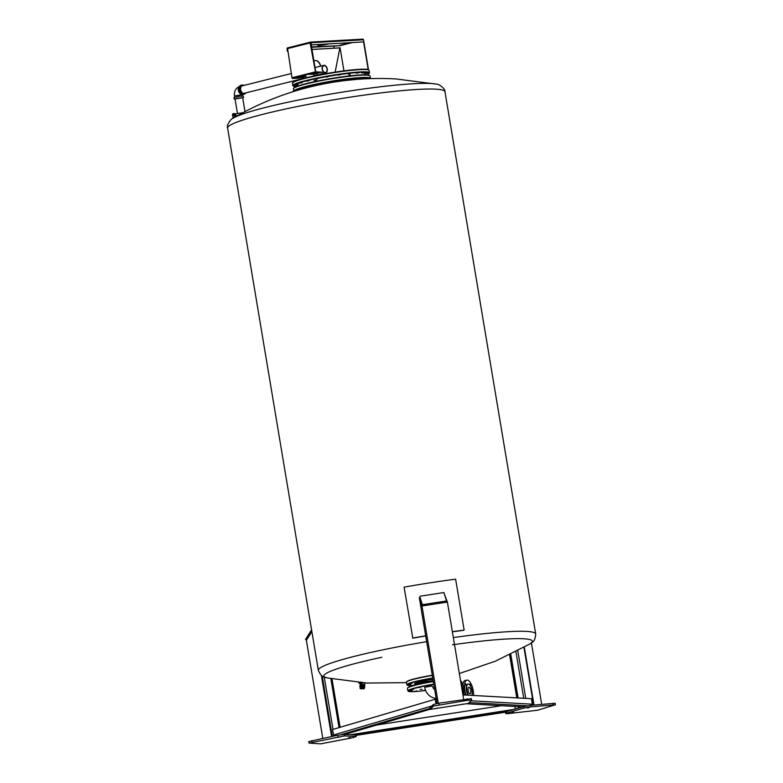 <?xml version="1.0" encoding="UTF-8"?>
<svg xmlns="http://www.w3.org/2000/svg" width="783" height="783" viewBox="0 0 783 783"><rect width="100%" height="100%" fill="white"/><g stroke="black" fill="none" stroke-linecap="round" stroke-linejoin="round"><path stroke-width="1.17" d="M432.745 678.019A25.281 2.378 170.5 0 0 406.857 684.753L406.426 682.208A25.281 2.378 -9.5 0 1 406.504 681.973A25.281 2.378 -9.5 0 1 432.324 675.475M432.285 675.24A25.017 2.359 170.5 0 0 406.72 681.68L406.504 681.973M406.857 684.753A25.281 2.378 170.5 0 0 407.003 684.959L407.307 685.174A25.017 2.359 -9.5 0 1 432.793 678.293M413.502 685.477A25.017 2.359 -9.5 0 1 407.307 685.174M410.791 684.626L408.589 685.008L410.791 684.626M412.054 683.363L409.92 683.676L412.054 683.363M418.621 681.416L416.82 681.631L418.621 681.416M428.722 679.321L427.459 679.429L428.722 679.321M415.156 684.88L413.189 685.282L415.156 684.88M370.388 78.623A38.886 3.661 170.5 0 0 370.437 78.349A38.886 3.661 170.5 0 0 316.851 83.889A38.886 3.661 170.5 0 0 293.723 91.19A38.886 3.661 170.5 0 0 293.87 91.425M294.193 91.327A38.504 3.621 -9.5 0 1 317.066 84.28A38.504 3.621 -9.5 0 1 370.046 78.633M293.723 91.19L293.341 88.9A38.886 3.661 -9.5 0 1 293.459 88.528A38.886 3.661 -9.5 0 1 316.459 81.598A38.886 3.661 -9.5 0 1 369.83 75.745A38.886 3.661 -9.5 0 1 370.056 76.059L370.437 78.349M365.436 78.241L363.312 78.633L365.436 78.241M359.348 78.32L357.42 78.711L359.348 78.32M350.608 79.073L348.944 79.445L350.608 79.073M340.057 80.414L338.706 80.747L340.057 80.414M328.733 82.225L329.946 82.127L328.733 82.225M317.741 84.319L319.288 84.163L317.741 84.319M308.159 86.502L309.999 86.277L308.159 86.502M300.926 88.548L302.982 88.254L300.926 88.548M298.069 90.162L298.93 89.918M369.83 75.745L369.38 75.432A38.504 3.621 170.5 0 0 316.547 81.226A38.504 3.621 170.5 0 0 293.772 88.088L293.459 88.528M467.334 695.138L467.882 695.177M469.927 685.164L470.133 683.95L470.593 686.231M465.689 683.686L466.12 685.977L465.689 683.686M468.068 695.187A6.607 2.515 -101.7 0 1 466.472 690.44A6.607 2.515 -101.7 0 1 467.725 684.107A6.607 2.515 -101.7 0 1 467.901 684.088M468.479 695.206A6.607 2.515 -101.7 0 1 466.825 690.361A6.607 2.515 -101.7 0 1 468.077 684.039A6.607 2.515 -101.7 0 1 471.337 687.993A6.607 2.515 -101.7 0 1 471.973 695.402M466.11 695.079A10.698 4.072 -101.7 0 1 464.877 690.342A10.698 4.072 -101.7 0 1 466.893 680.114A10.698 4.072 -101.7 0 1 471.513 684.812A10.698 4.072 -101.7 0 1 473.598 695.49M462.91 684.381A10.698 4.072 -101.7 0 1 465.131 680.476L466.893 680.114M468.117 690.44A3.318 1.263 -101.7 0 1 468.743 687.259A3.318 1.263 -101.7 0 1 470.652 690.254A3.318 1.263 -101.7 0 1 470.094 693.758A3.318 1.263 -101.7 0 1 468.117 690.44M461.295 684.665L461.5 683.451L461.96 685.732M461.187 684.528A6.607 2.515 -101.7 0 1 463.37 690.166A6.607 2.515 -101.7 0 1 463.33 694.922M460.531 680.584A10.698 4.072 -101.7 0 1 464.622 690.332A10.698 4.072 -101.7 0 1 464.965 695.01M433.488 688.707L433.312 687.846L434.32 687.415M425.56 690.44A25.017 2.359 -9.5 0 1 410.204 691.653A25.017 2.359 -9.5 0 1 408.325 691.281A25.017 2.359 -9.5 0 1 433.821 684.401M436.66 698.583C430.17 697.731 426.177 693.992 424.68 687.347L432.079 685.967L434.741 689.95M421.998 689.206L420.158 689.549L421.998 689.206M425.512 690.303L423.084 690.586L425.414 690.068M413.913 691.497L416.85 690.949L413.913 691.497M409.196 691.174L412.25 690.684L409.196 691.174M410.811 689.715L413.581 689.343L410.811 689.715M418.347 687.523L420.491 687.298L418.347 687.523M429.759 685.174L428.047 685.605L429.759 685.174M433.772 684.127A25.281 2.378 170.5 0 0 407.874 690.87A25.281 2.378 170.5 0 0 408.031 691.066L408.325 691.281M407.874 690.87L407.454 688.326A25.281 2.378 -9.5 0 1 407.532 688.081A25.281 2.378 -9.5 0 1 433.342 681.582M433.302 681.347A25.017 2.359 170.5 0 0 407.737 687.787L407.532 688.081M314.12 80.512L316.684 80.199L314.12 80.512M348.954 75.002L350.167 74.855L348.954 75.002M292.793 85.592L292.402 83.301A38.886 3.661 -9.5 0 1 292.519 82.929A38.886 3.661 -9.5 0 1 330.162 73.269A38.886 3.661 -9.5 0 1 368.891 70.147A38.886 3.661 -9.5 0 1 369.116 70.46L369.498 72.75A38.886 3.661 170.5 0 0 330.543 75.559A38.886 3.661 170.5 0 0 292.793 85.592A38.886 3.661 170.5 0 0 293.018 85.905L293.459 86.218A38.504 3.621 -9.5 0 1 330.612 75.98A38.504 3.621 -9.5 0 1 369.067 73.563A38.504 3.621 -9.5 0 1 366.904 74.884M368.891 70.147L368.441 69.834A38.504 3.621 170.5 0 0 330.103 72.927A38.504 3.621 170.5 0 0 292.842 82.489L292.519 82.929M369.067 73.563L369.39 73.122A38.886 3.661 170.5 0 0 369.498 72.75M347.916 80.081A38.504 3.621 -9.5 0 1 346.468 80.385M317.056 85.308A38.504 3.621 -9.5 0 1 315.588 85.494M295.945 86.766A38.504 3.621 -9.5 0 1 293.459 86.218M308.972 80.796L306.417 81.109L308.972 80.796M302.258 82.695L299.409 83.096L302.258 82.695M298.392 84.28L295.357 84.76L298.392 84.28M297.726 85.406L294.672 85.944L297.736 85.416M346.389 80.248L343.678 80.571M364.046 74.806L365.132 74.816M364.692 73.69L367.746 73.162L364.682 73.68M362.069 73.142L365.015 72.594L362.069 73.142M356.431 73.22L359.123 72.672L356.431 73.22M348.327 73.915L350.647 73.396L348.327 73.915M338.54 75.158L340.409 74.708L338.54 75.158M328.048 76.842L326.364 76.969L328.048 76.842M317.849 78.78L315.706 79.005L317.849 78.78M237.494 113.613L235.047 99.001L237.347 98.276L242.671 97.728L245.001 111.636M245.813 92.903A4.708 3.044 -104.1 0 1 244.335 94.146A4.708 3.044 -104.1 0 1 240.234 90.329A4.708 3.044 -104.1 0 1 242.045 85.014A4.708 3.044 -104.1 0 1 242.417 84.965A4.708 3.044 -104.1 0 1 243.934 85.416M291.276 73.524L242.25 85.836A3.866 2.496 75.9 0 0 240.988 90.887A3.866 2.496 75.9 0 0 244.13 93.334L305.967 77.801M244.335 94.146L243.17 94.44A4.708 3.044 -104.1 0 1 239.079 90.613A4.708 3.044 -104.1 0 1 240.88 85.308L242.045 85.014M242.71 97.973L243.503 97.581L243.249 96.045L238.531 96.387L233.96 97.601L234.225 99.138L235.096 99.245M243.503 97.581L234.225 99.138M322.704 70.304A3.533 2.28 -104.1 0 1 323.859 65.684A3.533 2.28 -104.1 0 1 326.932 68.552A3.533 2.28 -104.1 0 1 325.571 72.535A3.533 2.28 -104.1 0 1 322.704 70.304M322.518 70.421A3.866 2.496 -104.1 0 1 323.771 65.361A3.866 2.496 -104.1 0 1 327.137 68.503A3.866 2.496 -104.1 0 1 325.659 72.858A3.866 2.496 -104.1 0 1 322.518 70.421M234.254 113.564A1.429 1.39 81.7 0 1 235.321 115.884M232.394 114.974L233.001 113.878A1.429 1.39 -98.3 0 0 232.463 114.612M234.9 115.923A1.429 1.39 -98.3 0 0 235.174 115.14L235.174 114.964A1.429 1.39 -98.3 0 0 234.538 113.868L234.391 113.78A1.429 1.39 -98.3 0 0 233.158 113.78L233.001 113.878M233.158 113.78L234.391 113.78M234.538 113.868L233.618 113.506M234.831 115.796A1.292 1.263 -98.3 0 0 233.569 113.78L233.54 113.789A1.292 1.263 -98.3 0 0 232.639 114.396M233.031 116.246L232.404 115.16M235.174 114.426L235.174 114.964M235.174 115.14L235.027 115.972M235.35 115.659L235.34 114.396M234.802 115.747A1.292 1.263 -98.3 0 0 233.54 113.789M232.894 114.24A1.165 1.135 81.7 0 1 234.714 115.6L232.796 114.298L233.559 114.112A0.969 0.949 -98.3 0 1 234.597 115.375M232.766 114.308L232.453 115.512M233.05 116.569L232.453 115.571L233.001 114.993L234.391 114.602L234.929 115.972M233.246 116.941L232.453 115.571L232.776 114.298L233.001 114.993M233.031 117.352L235.389 115.992M339.871 81.226A28.844 2.711 170.5 0 0 323.575 83.947C291.668 90.231 261.688 101.565 233.618 117.959C230.642 118.487 226.14 125.906 227.608 128.079A110.188 10.365 170.5 0 1 334.576 99.666A110.188 10.365 170.5 0 1 444.959 91.709C445.644 89.174 438.979 83.624 435.994 84.094L396.041 78.956C377.249 77.879 358.516 78.633 339.871 81.226M425.707 635.953A110.188 10.365 170.5 0 0 412.798 638.174L404.097 587.142A111.744 10.512 -9.5 0 1 455.618 579.175L464.143 630.09L463.614 630.315A110.188 10.365 170.5 0 0 452.368 631.842M412.612 638.057A111.744 10.512 -9.5 0 1 425.688 635.806M452.349 631.695A111.744 10.512 -9.5 0 1 464.143 630.09M309.138 615.281L317.663 666.196M432.93 679.115A16.854 1.586 -9.5 0 1 426.989 680.055M360.777 682.678L360.229 682.336L360.777 682.678M359.818 682.541L359.182 683.412L358.663 682.443M359.681 683.422L360.317 683.187M359.319 682.502L359.28 683.148M360.904 682.707L364.486 682.903L360.904 682.707M360.151 683.97L362.754 684.606M362.862 684.616L364.761 684.44L364.917 682.923M364.721 684.469L364.712 685.409L363.39 685.575M360.131 684.117L360.337 685.223L363.292 685.565M360.395 684.273L360.337 685.223M361.863 684.548L361.795 685.507M363.674 684.626L363.606 685.585M360.669 685.291L360.709 685.83L363.459 686.153M363.557 686.143L364.398 685.683M360.66 685.468L359.926 685.702L360.307 686.045M360.239 686.153L360.102 686.73L361.648 686.838L361.687 686.202L360.317 685.947M361.687 686.202L363.478 686.29M363.566 686.29L364.379 685.781M360.395 682.013L360.679 683.128C362.167 683.314 364.663 686.485 363.214 687.141C362.284 687.905 361.492 688.003 360.826 687.445L363.87 687.474M363.772 687.591L362.891 687.22M430.17 709.232L344.902 734.395L337.659 735.227L308.756 741.56L309.011 743.087L344.637 735.893L355.815 736.539L353.153 737.635L320.609 743.85L309.011 743.087M435.974 703.711L435.221 699.229L332.589 729.511L333.509 735.012A1.556 1.223 73.6 0 0 333.979 735.991M435.221 699.229L435.837 699.17L436.571 703.584M471.307 698.661L438.871 703.183L433.205 704.553L429.994 707.92M532.225 705.18A1.556 1.429 -86.8 0 0 532.362 704.191L531.442 698.69L462.919 694.893M555.392 704.798L537.608 710.23L507.873 713.646L505.808 713.597L506.816 713.127L523.582 708.165L530.737 706.873L555.392 704.798L555.137 703.271L530.482 705.346L522.555 706.863L467.412 703.809M522.555 706.863L506.552 711.6L505.554 712.07L505.808 713.597M356.236 736.656L355.981 735.129L355.042 734.983L507.306 711.375M512.855 709.731L351.361 734.767M514.901 706.442L515.331 709.006M376.603 725.038L501.414 705.698M355.042 734.983L344.902 734.395M533.986 705.013L524.307 647.15M541.689 704.289L531.422 642.941M518.493 708.067L518.258 706.628M516.79 697.878L509.586 654.803M527.243 707.969L528.838 707.754L527.243 707.969M511.994 712.491L513.589 712.276L511.994 712.491M420.04 597.429L422.742 605.866L420.04 597.429M419.991 596.225L443.873 592.535L446.564 600.972L446.623 602.176L422.742 605.866M446.564 600.972L422.683 604.662M444.235 593.69L447.387 602.068L421.978 605.993L419.287 597.546L420.07 597.527M437.012 703.496L419.287 597.546M438.265 703.281L421.978 605.993M463.663 699.346L447.387 602.068M467.069 700.384L471.601 700.119L468.332 703.428L430.19 709.388L433.459 706.08L467.069 700.384L466.815 698.857M436.62 708.292L437.609 708.047L436.62 708.292M462.029 704.367L463.017 704.113L462.029 704.367M311.409 630.149L305.517 639.457L306.476 640.171M311.703 631.91L306.378 640.318L322.782 738.31M340.106 727.299L331.992 678.832M331.581 736.49L321.363 675.406M340.096 736.969L338.393 737.292L340.096 736.969M350.255 737.557L348.552 737.88L350.255 737.557M287.488 50.905L287.586 51.482M287.244 50.846L287.087 48.752A0.773 0.587 86.8 0 1 287.4 47.9L287.752 47.88M333.92 47.45L333.773 46.853M301.661 77.341L302.032 78.026L305.996 77.801M306.192 77.752L302.032 78.026M302.228 77.977L301.729 77.057M313.533 74.131L313.846 76M320.717 66.134A6.479 4.189 75.9 0 0 315.011 60.604A6.479 4.189 75.9 0 0 313.944 61.133M314.913 60.624A6.479 4.189 -104.1 0 1 320.521 66.183M321.823 73.827L321.911 74.375M322.107 74.346L322.009 73.778M311.996 49.486L339.842 47.92L335.153 72.114M334.008 47.518L333.822 46.755M310.528 42.517L310.43 43.045M311.223 44.895L315.735 71.83L322.596 72.222L316.117 72.584A0.773 0.499 -104.1 0 1 315.48 71.85L310.146 42.918A0.773 0.499 -104.1 0 1 310.528 42.125L310.538 42.125M310.411 42.155L287.968 47.792A0.773 0.499 75.9 0 0 287.586 48.585L291.981 77.752A0.773 0.499 75.9 0 0 292.617 78.486L299.096 78.124L301.68 77.468L296.346 77.723L306.29 76.313L299.811 76.675A0.773 0.499 -104.1 0 1 299.409 76.47L308.522 74.189A0.773 0.499 75.9 0 0 308.923 74.385L315.402 74.023L317.986 73.377L312.652 73.622L322.596 72.222M287.371 48.595L287.4 47.9M317.81 44.934A7.781 0.734 170.5 0 0 326.217 44.063M311.556 46.882L339.734 45.698M340.086 47.851L343.943 70.862M367.579 69.501L368.098 68.894L363.586 41.91M311.223 44.905L363.87 41.89L368.353 68.884A0.773 0.499 -104.1 0 1 368.294 69.433L367.619 69.765M367.227 69.433L368.294 69.433M339.881 45.257L349.962 42.732M328.997 43.907A7.781 0.734 -9.5 0 1 317.565 45.169A7.781 0.734 -9.5 0 1 319.072 44.465M340.165 47.851L311.986 49.427M310.802 42.076A0.773 0.587 86.8 0 1 310.949 42.067L362.402 39.189A0.773 0.587 -93.2 0 1 362.549 39.17L362.96 39.15A0.773 0.587 -93.2 0 1 363.518 39.776L363.87 41.89L311.154 44.905M310.949 42.067L310.538 42.096A0.773 0.587 86.8 0 1 311.086 42.722L311.438 44.837M298.215 77.282L301.68 77.468M300.232 76.264L306.29 76.313M314.521 73.181L317.986 73.377M424.797 680.496L432.95 679.253A18.41 1.732 -9.5 0 1 424.699 680.515M415.127 683.109L432.911 679.008A17.373 1.635 170.5 0 0 416.37 682.688A17.373 1.635 170.5 0 0 419.199 684.058M416.928 682.502A16.854 1.586 170.5 0 0 433.185 680.642M423.926 683.05A16.854 1.586 -9.5 0 1 415.205 683.236M356.108 79.435A30.4 2.858 170.5 0 0 320.237 84.466A30.4 2.858 170.5 0 0 307.631 87.549M241.223 93.999A3.925 2.535 -104.1 0 1 238.423 90.779A3.925 2.535 -104.1 0 1 239.363 86.619M242.339 93.696L242.221 94.665L234.479 95.957L234.694 97.229M235.468 115.659A0.969 0.949 -98.3 0 0 235.233 114.005M234.508 115.277A0.969 0.949 -98.3 0 0 234.391 114.602M235.703 115.933L232.825 117.597M232.933 117.656L235.8 115.933L233.344 117.137L233.109 118.262M436.033 84.104A105.676 9.944 170.5 0 0 430.856 83.507A105.676 9.944 170.5 0 0 325.718 94.909A105.676 9.944 170.5 0 0 233.618 117.959M227.608 128.079L318.348 670.317A110.188 10.365 -9.5 0 1 426.666 641.678M453.328 637.577A110.188 10.365 -9.5 0 1 535.699 633.946L444.959 91.709M318.348 670.317C322.028 678.949 325.317 676.678 327.323 677.931A105.676 9.944 -9.5 0 1 381.761 657.299M452.525 644.8A105.676 9.944 -9.5 0 1 529.7 644.066L495.502 661.146L459.347 673.517M364.77 686.025L364.692 687.239L362.421 687.484M362.265 687.474L359.837 686.906L359.926 685.702M361.129 686.202L361.09 686.838M361.032 686.848L361.08 686.211M359.906 687.014L362.216 687.523L359.837 686.906M364.692 687.239L362.333 687.533L364.614 687.327M360.66 687.327L360.063 688.463L360.914 688.805L364.261 688.746L364.261 687.758M360.121 688.56L364.183 688.834M430.024 708.38L341.065 734.64M333.509 735.012L431.736 706.031M470.965 700.795L532.362 704.191M527.223 705.786L469.183 702.576M356.02 735.364L505.564 712.187L356.02 735.374M350.549 734.718L514.069 709.378M525.765 698.377L517.778 650.673M515.919 651.632L523.729 698.26M519.726 707.705L519.56 706.697M518.092 697.956L510.78 654.216M509.802 654.696L517.034 697.888M518.493 706.638L518.718 707.998M533.752 705.043L524.091 647.267M553.072 703.222L553.327 704.749M530.737 706.873L530.482 705.346M523.328 706.638L523.582 708.165M506.816 713.127L506.552 711.6M433.205 704.553L433.459 706.08M439.126 704.71L438.871 703.183M430.229 709.32L429.975 707.793M322.224 676.032L332.315 736.333M321.529 675.543L331.728 736.46M333.01 729.394L324.25 677.06M330.837 678.616L339.039 727.613M339.959 727.338L331.835 678.802M312.094 742.118L311.84 740.591M337.659 735.227L337.913 736.754M344.637 735.893L344.383 734.366M355.56 735.012L355.815 736.539M310.146 42.918L287.586 48.585M352.252 42.605L340.204 45.629M366.395 69.325L368.098 68.894M339.812 45.737L311.634 47.313M363.518 39.776L311.086 42.722M291.981 77.752L315.48 71.85M299.811 76.675L292.617 78.486M316.117 72.584L308.923 74.385M355.658 79.475L339.548 81.119L320.296 84.456L308.071 87.432M237.817 115.541L235.38 115.815M239.931 86.355C235.761 87.98 233.941 91.18 234.479 95.957M242.221 94.665L242.427 95.937M313.817 75.834L325.659 72.858M315.02 67.563L323.771 65.361M235.106 113.887L242.965 112.713M236.123 116.51L235.8 115.933M535.699 633.946C535.034 643.313 531.187 642.226 529.7 644.066M406.504 682.649L366.747 683.04L327.323 677.931M360.16 683.187L360.102 684.048M360.141 686.094L360.102 686.73M360.914 687.464L362.167 687.631C366.023 686.427 359.084 681.905 360.288 682.6C360.425 681.699 360.464 681.778 360.405 682.845L360.532 682.6M360.356 682.032L360.434 682.756M364.261 688.746L360.063 688.463M533.595 705.052L523.935 647.355M471.601 700.119L471.346 698.593M430.19 709.388L429.936 707.861M331.786 736.441L321.598 675.592M310.469 42.135L287.909 47.802M362.49 39.17L310.88 42.067"/></g></svg>
